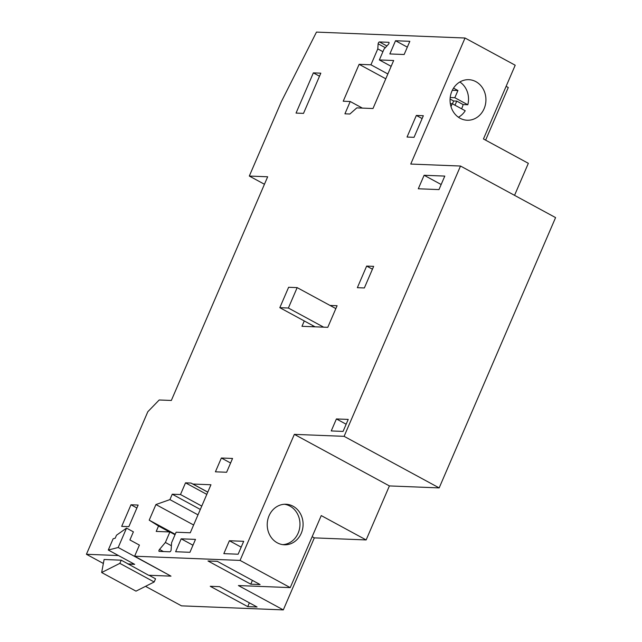<?xml version="1.0" encoding="UTF-8"?>
<svg xmlns="http://www.w3.org/2000/svg" width="642" height="642" viewBox="0 0 642 642"><rect width="100%" height="100%" fill="white"/><g stroke="black" fill="none" stroke-linecap="round" stroke-linejoin="round"><path stroke-width="0.96" d="M284.406 504.259A20.287 17.928 -87.7 0 1 289.927 506.089A20.287 17.928 -87.7 0 1 298.153 533.133A20.287 17.928 -87.7 0 1 282.801 544.649M293.041 506.209A20.287 17.928 92.3 0 0 285.963 504.243A20.287 17.928 92.3 0 0 269.046 515.783A20.287 17.928 92.3 0 0 277.272 542.819A20.287 17.928 92.3 0 0 284.35 544.785A20.287 17.928 92.3 0 0 301.267 533.253A20.287 17.928 92.3 0 0 293.041 506.209M118.481 555.555L86.421 554.279L147.812 411.739L159.2 399.982L171.334 400.464L267.666 176.783L249.313 176.052L281.365 101.629L316.474 32.1L465.033 38.014L410.752 164.055L460.515 166.037L555.579 217.598L439.168 487.904L389.405 485.922L366.141 539.938L314.323 537.876L283.307 609.9L181.485 605.847L145.525 586.339M485.617 140.149L508.279 87.513L506.113 86.341M465.033 38.014L515.205 65.227L483.45 138.969L528.342 163.317L514.547 195.345M312.156 536.704L314.323 537.876M460.515 166.037L344.104 436.335L294.341 434.361L240.06 560.402L290.232 587.615L238.415 585.552L283.307 609.9M121.218 560.177L119.845 563.363L101.661 572.528L104.108 559.495L121.218 560.177L128.079 563.901L134.322 564.149M86.421 554.279L103.338 563.459M240.06 560.402L134.627 556.205L170.989 576.147L148.599 575.256L128.079 563.901M149.04 575.272L155.541 578.803L154.176 581.981L119.845 563.363M207.992 560.98L217.325 561.349L260.098 584.557L250.773 584.18L207.992 560.98M219.564 586.66L257.065 606.995L247.732 606.626L210.239 586.29L219.564 586.66M101.661 572.528L135.992 591.146L154.176 581.981M128.007 564.085L134.692 564.35L108.281 550.025L118.184 547.498L170.989 576.147M118.184 547.498L126.53 528.117L116.491 535.219L115.199 538.221L113.144 538.742L108.281 550.025M126.53 528.117L133.392 531.841L129.909 539.938L139.41 545.098L134.627 556.205M330.02 305.44L337.09 305.72L327.781 327.332L301.973 326.305L304.276 320.952M444.794 176.093L438.976 189.599L418.295 188.772L424.113 175.266L444.794 176.093M348.229 419.411L343.061 431.416L331.24 430.942L336.416 418.937L348.229 419.411M373.652 266.358L364.351 287.969L357.353 287.688L366.654 266.077L373.652 266.358M423.343 115.72L414.042 137.324L407.044 137.043L416.345 115.44L423.343 115.72M243.695 541.31L238.134 554.215L223.833 553.645L229.387 540.741L243.695 541.31M195.489 539.392L189.928 552.297L175.627 551.727L181.18 538.823L195.489 539.392M232.556 458.452L226.618 472.255L215.415 471.814L221.362 458.011L232.556 458.452M138.15 505.061L128.841 526.665L121.691 526.384L130.992 504.772L138.15 505.061M409.837 41.313L404.155 54.514L389.846 53.944L395.528 40.743L409.837 41.313M320.823 73.172L303.505 113.385L296.042 113.088L313.36 72.875L320.823 73.172M207.783 492.109L192.913 484.044L210.953 484.758L190.273 532.78L176.117 532.21L171.599 542.715L171.117 549.929A1.332 0.57 -61.5 0 1 170.62 551.181A1.332 0.57 -61.5 0 1 169.793 551.799L159.176 551.382A1.332 0.57 -61.5 0 1 159.064 551.35A1.332 0.57 -61.5 0 1 159.521 549.432L163.429 551.55M171.398 545.732L165.379 542.466L159.521 549.432M165.379 542.466L169.897 531.961L156.215 531.424L158.542 526.015L149.209 520.156L155.926 504.548L169.913 499.612L172.241 494.212L180.482 494.533L185.522 482.832L190.963 483.049L192.913 484.044M393.658 60.509L372.986 108.522L356.808 107.88L349.898 114.011L344.923 113.819L350.219 101.508L343.221 101.235L359.119 64.32L370.94 64.794L377.785 48.888L378.13 43.8A1.332 0.57 -61.5 0 1 378.62 42.557A1.332 0.57 -61.5 0 1 379.454 41.931L388.779 42.308A1.332 0.57 -61.5 0 1 388.9 42.332A1.332 0.57 -61.5 0 1 388.386 44.322L384.012 49.137L379.358 59.939L393.658 60.509M249.313 176.052L264.448 184.262M451.888 91.228A20.287 17.928 92.3 0 0 467.191 120.239A20.287 17.928 92.3 0 0 484.108 108.699A20.287 17.928 92.3 0 0 468.804 79.688A20.287 17.928 92.3 0 0 451.888 91.228M344.104 436.335L439.168 487.904M294.341 434.361L389.405 485.922M290.232 587.615L321.249 515.59L366.141 539.938M241.183 547.144L229.387 540.741M312.542 326.722L312.991 325.679M297.166 287.624L288.378 308.032L279.824 307.687L288.619 287.279L297.166 287.624L335.846 308.601M288.378 308.032L323.656 327.163M279.824 307.687L315.102 326.826M441.166 184.519L424.113 175.266M346.158 424.226L336.416 418.937M372.424 269.207L366.654 266.077M422.115 118.569L416.345 115.44M192.977 545.227L181.18 538.823M230.598 463.018L221.362 458.011M136.89 507.974L130.992 504.772M407.325 47.139L395.528 40.743M319.515 76.213L313.36 72.875M175.025 534.746L169.897 531.961M169.472 531.945L158.542 526.015M175.234 534.272L149.209 520.156M193.619 524.995L155.926 504.548M197.993 514.844L169.913 499.612M200.32 509.443L172.241 494.212M201.765 506.081L180.482 494.533M206.804 494.38L185.522 482.832M207.759 492.157L190.963 483.049M391.155 66.335L379.358 59.939M362.369 108.097L350.219 101.508M385.786 78.789L359.119 64.32M387.864 73.974L370.94 64.794M382.921 51.673L377.785 48.888M252.41 580.384L250.773 584.18M249.369 602.822L247.732 606.626M453.533 88.131L457.931 90.514L454.825 97.712L450.219 97.528M459.841 81.991A19.958 17.639 -87.7 0 1 467.809 104.758L454.825 97.712M452.321 90.289L457.931 90.514M450.09 99.053L453.653 100.987L456.759 101.107L463.139 104.574L467.809 104.758M463.139 104.574A19.958 17.639 -87.7 0 1 461.566 108.779M454.993 105.208L456.759 101.107M453.653 100.987L452.433 103.819M458.436 117.229A19.958 17.639 -87.7 0 0 465.225 110.761L452.241 103.715L450.997 106.604M450.331 103.643L452.241 103.715M385.312 47.701L378.13 43.8M379.454 41.931L386.885 45.967"/></g></svg>
